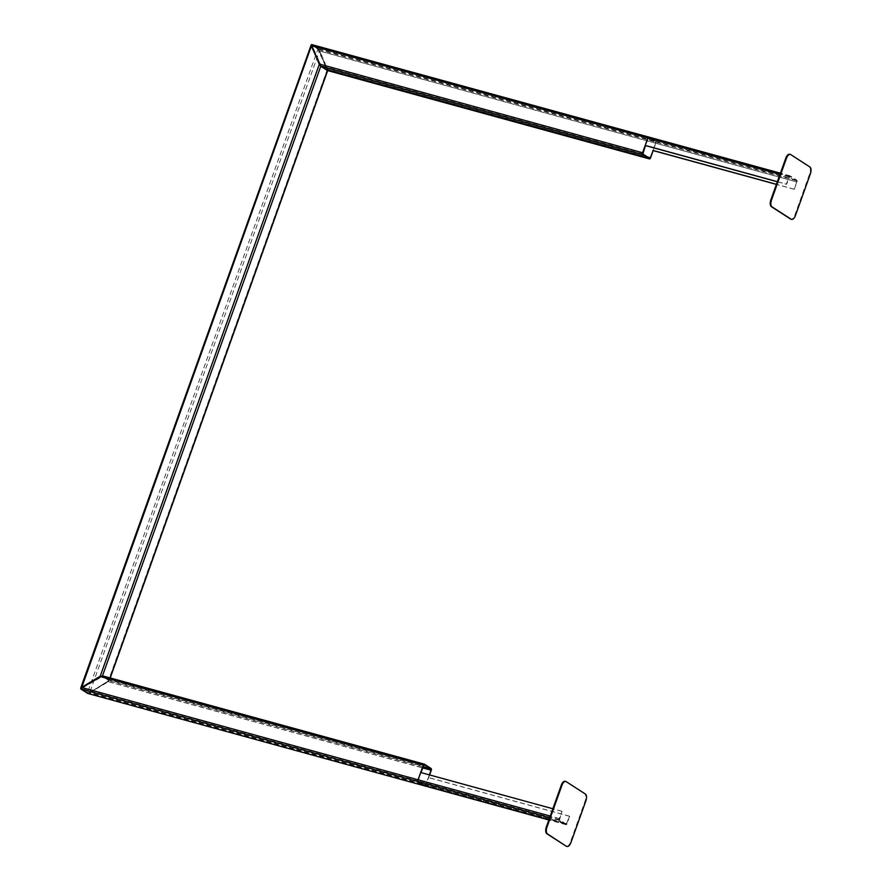 <?xml version="1.0" encoding="UTF-8"?>
<svg xmlns="http://www.w3.org/2000/svg" width="891" height="891" viewBox="0 0 891 891"><rect width="100%" height="100%" fill="white"/><g stroke="black" fill="none" stroke-linecap="round" stroke-linejoin="round"><path stroke-width="0.67" stroke-dasharray="4.46 3.34" d="M327.554 70.556L319.657 51.032L655.798 143.262L653.17 150.579L655.798 143.262A1.492 0.735 105.3 0 0 655.653 141.457L648.949 137.125L655.653 141.457L318.421 48.927L311.716 44.595L318.21 49.194L319.423 51.077L317.898 49.239L327.465 70.612M777.342 181.775L786.564 184.303L789.827 176.351L796.599 180.706L796.677 181.842L655.553 143.117L655.464 141.981L653.838 147.884L655.553 143.117L319.869 50.999L327.866 70.077L327.799 69.242L647.434 156.95M789.181 176.986L648.047 138.261L645.429 145.578L648.693 137.626L648.047 138.261L312.362 46.154L321.161 65.745L327.866 70.077L649.606 158.353M318.989 49.651L312.284 45.318L648.693 137.626L655.464 141.981L318.989 49.651L319.869 50.999M311.605 46.02L320.715 66.112M650.553 157.896L327.353 69.32L108.179 681.392L89.768 692.418L87.441 692.875L80.736 688.543L311.193 44.906L317.898 49.239L87.441 692.875L89.757 692.519L87.663 693.075L80.881 688.654M327.509 70.545L318.421 48.927L311.505 44.862M312.284 45.318L312.362 46.154L312.284 45.318M424.996 785.985A1.492 0.735 105.3 0 0 426.032 784.96L428.415 777.487L425.152 785.439L425.798 784.804L90.102 692.686L109.214 680.757L102.432 676.392L424.172 764.678M429.618 774.936L426.032 784.96L89.902 692.719L108.312 681.704L109.27 680.201L102.565 675.868L100.349 676.447L102.432 675.89L109.136 680.223L108.312 681.704L431.277 770.325M566.275 824.164L559.503 819.809L562.043 811.367L559.18 818.528A1.492 0.735 105.3 0 0 559.325 820.333L566.03 824.665A1.492 0.735 105.3 0 0 566.13 824.71A1.492 0.735 105.3 0 0 567.166 823.685L569.538 816.212L566.275 824.164L88.688 693.12L81.905 688.754L82.607 687.841L418.291 779.959L418.38 781.084L420.942 772.553M429.351 774.869L425.798 784.804L566.921 823.529M90.102 692.686L88.61 693.087L425.085 785.417L418.38 781.084L81.905 688.754M100.304 676.469L81.927 687.462L80.958 688.743L87.596 693.354M87.663 693.398L89.902 692.719L109.27 680.201L431.133 768.521M82.607 687.841L102.51 676.425L424.105 764.667M102.688 675.879L109.326 680.434L110.217 677.951M102.498 675.835L109.237 680.111L108.19 681.504L89.779 692.519L87.496 693.075L80.858 688.943M311.271 44.806L318.154 49.128L319.446 51.088L89.768 692.418L109.326 680.434M796.677 181.842L794.304 189.304L776.406 184.392M794.059 189.148L776.429 184.314M794.304 189.304L796.922 181.987A1.492 0.735 105.3 0 0 796.777 180.182L790.072 175.85A1.492 0.735 105.3 0 0 789.972 175.805A1.492 0.735 105.3 0 0 788.936 176.83L786.319 184.147L777.375 181.697M796.922 181.987L655.798 143.262A1.492 0.735 105.3 0 0 655.653 141.457L796.777 180.182M789.894 176.373L648.759 137.648L655.464 141.981L796.599 180.706M569.783 816.368L428.649 777.643M569.538 816.212L428.415 777.487M566.208 824.142L425.085 785.417L418.38 781.084L559.503 819.809M559.414 818.684L418.291 779.959L420.675 772.486M562.043 811.367L420.908 772.642M561.798 811.211L552.854 808.75M425.118 785.996A1.492 0.735 105.3 0 0 426.032 784.96L567.166 823.685M566.732 846.327A5.602 2.751 105.3 0 0 570.285 842.429L585.253 800.619A5.602 2.751 105.3 0 0 584.719 793.848L565.562 781.474A5.602 2.751 105.3 0 0 565.484 781.418M790.005 154.366A5.602 2.751 -74.7 0 1 790.083 154.41L809.24 166.784A5.602 2.751 -74.7 0 1 809.763 173.567L794.794 215.366A5.602 2.751 -74.7 0 1 791.241 219.264M327.465 70.478L320.76 66.146L327.465 70.478M642.901 154.02L321.161 65.745M320.292 64.397L642.812 152.896M423.526 765.324L101.017 676.826M422.98 766.85L109.214 680.757M108.513 681.671L422.624 767.864M109.237 680.111L110.027 677.895M790.072 175.85L780.416 173.199L789.972 175.805M788.936 176.83L779.993 174.38M559.18 818.528L550.226 816.067M559.325 820.333L549.658 817.682M566.03 824.665L548.845 819.943L566.13 824.71M570.908 842.596L570.285 842.429M585.877 800.797L585.253 800.619M585.354 794.015L584.719 793.848M566.197 781.641L565.562 781.474M809.874 166.962L809.24 166.784M810.398 173.734L809.763 173.567M795.429 215.533L794.794 215.366M790.718 154.589L790.083 154.41M327.921 70.099L649.673 158.386M312.229 45.296L789.827 176.351"/><path stroke-width="1.34" d="M776.406 184.392L653.17 150.579L650.553 157.896A1.492 0.735 105.3 0 1 649.517 158.921A1.492 0.735 105.3 0 1 649.416 158.876L642.712 154.544L320.849 66.224L327.721 70.601M648.949 137.125A1.492 0.735 105.3 0 0 648.848 137.08L780.416 173.188L648.949 137.125A1.492 0.735 105.3 0 0 648.848 137.08A1.492 0.735 105.3 0 0 647.813 138.105L645.195 145.422L777.375 181.697M110.217 677.951L327.676 70.612L320.76 66.279L319.613 64.119L642.567 152.74L647.813 138.105L311.683 45.875L320.805 66.212L327.509 70.545L649.416 158.876M642.567 152.74A1.492 0.735 105.3 0 0 642.712 154.544M653.17 150.579L650.319 157.74L647.434 156.95M777.342 181.775L645.429 145.578L642.901 154.02L649.606 158.353L650.319 157.74M319.513 64.219L311.583 45.998L311.627 44.55L648.848 137.08A1.492 0.735 105.3 0 0 647.813 138.105L779.993 174.38M320.76 66.168L319.301 64.308L311.271 44.806M552.854 808.75L420.675 772.486L418.057 779.803L423.292 765.169L100.327 676.547L102.688 675.879M80.958 688.743L81.927 687.462L102.454 675.823L81.916 687.562L418.057 779.803A1.492 0.735 105.3 0 0 418.191 781.607L424.896 785.94L418.191 781.607L80.958 689.066L87.931 693.476M424.996 785.985L548.834 819.965L424.896 785.94A1.492 0.735 105.3 0 0 424.996 785.985L87.63 693.387L424.896 785.94A1.492 0.735 105.3 0 0 424.996 785.985A1.492 0.735 105.3 0 0 425.118 785.996M102.454 675.823L424.328 764.144A1.492 0.735 105.3 0 1 424.428 764.188L431.133 768.521A1.492 0.735 105.3 0 1 431.277 770.325L429.618 774.936M424.328 764.144A1.492 0.735 105.3 0 0 423.292 765.169M420.942 772.553L424.172 764.678L430.943 769.044L422.98 766.85M422.624 767.864L431.032 770.169L430.943 769.044M431.032 770.169L429.351 774.869M80.791 688.743L81.927 687.462L80.858 688.943M80.636 688.231L311.193 44.906M102.498 675.835L320.76 66.279L319.301 64.308L100.193 676.236L81.783 687.262L311.371 46.065L319.524 64.252M776.429 184.314L652.936 150.423M550.226 816.067L418.057 779.803A1.492 0.735 105.3 0 0 418.191 781.607L549.658 817.682M565.484 781.418A5.602 2.751 105.3 0 0 565.184 781.296A5.602 2.751 105.3 0 0 561.297 785.149L546.339 826.959A5.602 2.751 105.3 0 0 546.862 833.731L566.019 846.105A5.602 2.751 105.3 0 0 566.409 846.283A5.602 2.751 105.3 0 0 566.732 846.327M566.643 846.272A5.602 2.751 105.3 0 0 567.032 846.45A5.602 2.751 105.3 0 0 570.908 842.596L585.877 800.797A5.602 2.751 105.3 0 0 585.354 794.015L566.197 781.641A5.602 2.751 105.3 0 0 565.807 781.474A5.602 2.751 105.3 0 0 561.931 785.327L546.963 827.126A5.602 2.751 105.3 0 0 547.486 833.898L566.019 846.105M809.874 166.962A5.602 2.751 -74.7 0 1 810.398 173.734L795.429 215.533A5.602 2.751 -74.7 0 1 791.553 219.386A5.602 2.751 -74.7 0 1 791.163 219.219L772.007 206.846A5.602 2.751 -74.7 0 1 771.483 200.063L786.452 158.264A5.602 2.751 -74.7 0 1 790.328 154.41A5.602 2.751 -74.7 0 1 790.718 154.589L809.874 166.962M791.241 219.264A5.602 2.751 -74.7 0 1 790.918 219.219A5.602 2.751 -74.7 0 1 790.529 219.041L771.372 206.667A5.602 2.751 -74.7 0 1 770.849 199.896L785.817 158.097A5.602 2.751 -74.7 0 1 789.693 154.243A5.602 2.751 -74.7 0 1 790.005 154.366M311.716 44.595L648.726 137.069M110.027 677.895L327.476 70.512L649.517 158.921M102.565 675.868L424.216 764.133M87.596 693.354L80.925 689.055L81.905 687.451L100.304 676.469M561.931 785.327L561.297 785.149M546.963 827.126L546.339 826.959M547.486 833.898L546.862 833.731M791.163 219.219L790.529 219.041M772.007 206.846L771.372 206.667M771.483 200.063L770.849 199.896M786.452 158.264L785.817 158.097M311.583 45.998L311.627 44.55M567.032 846.45L566.409 846.283M565.807 781.474L565.184 781.296M791.553 219.386L790.918 219.219M790.328 154.41L789.693 154.243"/></g></svg>
